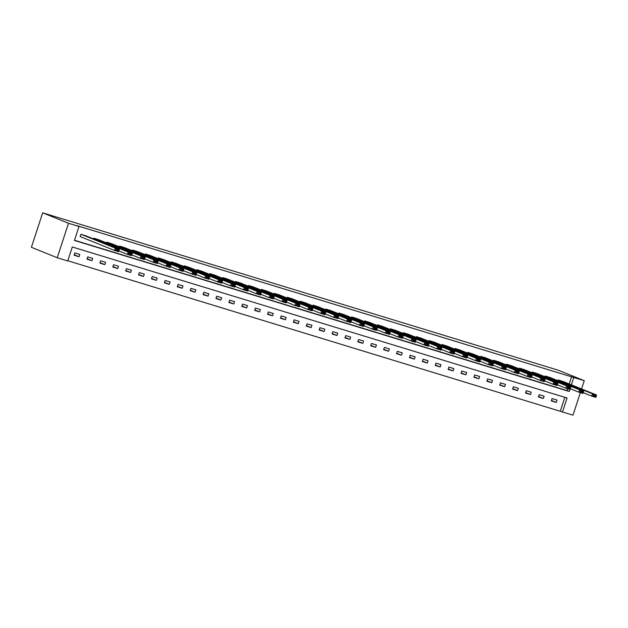 <?xml version="1.0" encoding="UTF-8"?>
<svg xmlns="http://www.w3.org/2000/svg" width="628" height="628" viewBox="0 0 628 628"><rect width="100%" height="100%" fill="white"/><g stroke="black" fill="none" stroke-linecap="round" stroke-linejoin="round"><path stroke-width="0.94" d="M580.351 392.641L572.995 415.171L562.492 411.968L567.06 397.995L72.306 246.977L67.738 260.95L57.242 257.739L31.4 247.299L42.665 212.829L558.418 370.261L584.26 380.701L76.852 225.609L79.002 226.48L74.442 240.453L569.188 391.472L569.855 389.439M67.8 260.753L562.492 411.968M560.341 411.097L564.839 397.312M557.02 400.091L552.059 398.584L551.298 400.907L556.259 402.422L557.02 400.091M544.123 396.158L539.162 394.643L538.4 396.975L543.361 398.49L544.123 396.158M531.225 392.217L526.264 390.702L525.503 393.034L530.464 394.549L531.225 392.217M518.328 388.285L513.366 386.769L512.605 389.101L517.566 390.616L518.328 388.285M505.43 384.344L500.469 382.829L499.707 385.16L504.669 386.675L505.43 384.344M492.533 380.411L487.571 378.896L486.81 381.227L491.771 382.735L492.533 380.411M479.635 376.47L474.674 374.955L473.912 377.287L478.874 378.802L479.635 376.47M466.737 372.537L461.776 371.022L461.015 373.354L465.976 374.861L466.737 372.537M453.84 368.597L448.879 367.082L448.117 369.413L453.078 370.928L453.84 368.597M440.942 364.664L435.981 363.149L435.22 365.472L440.181 366.988L440.942 364.664M428.045 360.723L423.084 359.208L422.322 361.54L427.283 363.055L428.045 360.723M415.147 356.79L410.186 355.275L409.425 357.599L414.386 359.114L415.147 356.79M402.25 352.85L397.289 351.335L396.527 353.666L401.488 355.181L402.25 352.85M389.352 348.917L384.391 347.402L383.63 349.725L388.591 351.24L389.352 348.917M376.455 344.976L371.493 343.461L370.732 345.793L375.693 347.308L376.455 344.976M363.557 341.043L358.596 339.528L357.834 341.852L362.796 343.367L363.557 341.043M350.659 337.103L345.698 335.588L344.937 337.919L349.898 339.434L350.659 337.103M337.754 333.162L332.801 331.655L332.039 333.978L337.001 335.493L337.754 333.162M324.857 329.229L319.895 327.714L319.142 330.045L324.095 331.56L324.857 329.229M311.959 325.288L306.998 323.781L306.236 326.105L311.198 327.62L311.959 325.288M299.061 321.355L294.1 319.84L293.339 322.172L298.3 323.687L299.061 321.355M286.164 317.415L281.203 315.9L280.441 318.231L285.402 319.746L286.164 317.415M273.266 313.482L268.305 311.967L267.544 314.298L272.505 315.805L273.266 313.482M260.369 309.541L255.408 308.026L254.646 310.358L259.607 311.873L260.369 309.541M247.471 305.608L242.51 304.093L241.749 306.425L246.71 307.932L247.471 305.608M234.574 301.668L229.613 300.153L228.851 302.484L233.812 303.999L234.574 301.668M221.676 297.735L216.715 296.22L215.954 298.543L220.915 300.058L221.676 297.735M208.779 293.794L203.817 292.279L203.056 294.611L208.017 296.126L208.779 293.794M195.881 289.861L190.92 288.346L190.158 290.67L195.12 292.185L195.881 289.861M182.983 285.921L178.022 284.406L177.261 286.737L182.222 288.252L182.983 285.921M170.086 281.988L165.125 280.473L164.363 282.796L169.325 284.311L170.086 281.988M157.188 278.047L152.227 276.532L151.466 278.863L156.427 280.378L157.188 278.047M144.291 274.114L139.33 272.599L138.568 274.923L143.529 276.438L144.291 274.114M131.393 270.173L126.432 268.658L125.671 270.99L130.632 272.505L131.393 270.173M118.496 266.233L113.535 264.726L112.773 267.049L117.734 268.564L118.496 266.233M105.598 262.3L100.637 260.785L99.876 263.116L104.837 264.631L105.598 262.3M92.701 258.359L87.739 256.852L86.978 259.176L91.939 260.691L92.701 258.359M79.795 254.426L74.842 252.911L74.08 255.243L79.042 256.758L79.795 254.426M74.504 240.257L567.037 390.6L567.641 388.763M569.204 383.967L571.606 376.627M563.104 381.502L558.151 379.948L557.915 380.678M550.214 377.53L545.253 376.015L545.018 376.745M537.301 373.629L532.356 372.074L532.12 372.804M524.404 369.688L519.458 368.141L519.223 368.871M511.506 365.755L506.56 364.201L506.325 364.931M498.608 361.814L493.663 360.268L493.42 360.998M485.711 357.882L480.765 356.327L480.522 357.057M472.813 353.941L467.868 352.394L467.625 353.124M459.916 350L454.97 348.454L454.727 349.184M447.018 346.067L442.073 344.513L441.829 345.243M434.121 342.127L429.175 340.58L428.932 341.31M421.223 338.194L416.278 336.639L416.034 337.369M408.326 334.253L403.38 332.707L403.137 333.437M395.428 330.32L390.475 328.766L390.239 329.496M382.538 326.348L377.577 324.833L377.342 325.563M369.633 322.447L364.68 320.892L364.444 321.622M356.735 318.506L351.782 316.959L351.547 317.69M343.838 314.573L338.885 313.019L338.649 313.749M330.94 310.632L325.987 309.086L325.751 309.816M318.043 306.7L313.089 305.145L312.854 305.875M305.145 302.759L300.192 301.212L299.956 301.942M292.248 298.826L287.294 297.272L287.059 298.002M279.342 294.885L274.397 293.339L274.161 294.069M266.445 290.952L261.499 289.398L261.264 290.128M253.547 287.012L248.602 285.465L248.366 286.195M240.65 283.079L235.704 281.525L235.461 282.255M227.752 279.138L222.807 277.584L222.563 278.314M214.87 275.166L209.909 273.651L209.666 274.381M201.957 271.265L197.011 269.71L196.768 270.44M189.059 267.324L184.114 265.777L183.871 266.507M176.162 263.391L171.216 261.837L170.973 262.567M163.264 259.45L158.319 257.904L158.075 258.634M150.367 255.518L145.421 253.963L145.178 254.693M137.469 251.577L132.516 250.03L132.28 250.76M124.572 247.644L119.618 246.09L119.383 246.82M111.674 243.703L106.721 242.157L106.485 242.887M98.777 239.77L93.823 238.216L93.588 238.946M85.887 235.798L80.926 234.283L80.164 236.607L80.58 236.732M79.002 226.48L68.507 223.278L42.665 212.829M68.507 223.278L57.242 257.739M581.559 388.96L584.26 380.701M571.354 384.838L573.756 377.499M567.037 390.6L569.188 391.472M551.439 400.476L556.259 402.422M538.541 396.535L543.361 398.49M525.644 392.602L530.464 394.549M512.746 388.661L517.566 390.616M499.849 384.729L504.669 386.675M486.951 380.788L491.771 382.735M474.054 376.855L478.874 378.802M461.156 372.914L465.976 374.861M448.259 368.981L453.078 370.928M435.361 365.041L440.181 366.988M422.463 361.108L427.283 363.055M409.566 357.167L414.386 359.114M396.668 353.234L401.488 355.181M383.771 349.294L388.591 351.24M370.873 345.361L375.693 347.308M357.976 341.42L362.796 343.367M345.078 337.487L349.898 339.434M332.181 333.546L337.001 335.493M319.283 329.606L324.095 331.56M306.386 325.673L311.198 327.62M293.48 321.732L298.3 323.687M280.583 317.799L285.402 319.746M267.685 313.859L272.505 315.805M254.787 309.926L259.607 311.873M241.89 305.985L246.71 307.932M228.992 302.052L233.812 303.999M216.095 298.112L220.915 300.058M203.197 294.179L208.017 296.126M190.3 290.238L195.12 292.185M177.402 286.305L182.222 288.252M164.505 282.365L169.325 284.311M151.607 278.432L156.427 280.378M138.709 274.491L143.529 276.438M125.812 270.558L130.632 272.505M112.914 266.617L117.734 268.564M100.017 262.677L104.837 264.631M87.119 258.744L91.939 260.691M74.222 254.803L79.042 256.758M562.696 381.337L596.6 395.043L595.839 397.367L591.702 396.111L592.463 393.78L596.6 395.043L596.31 395.773L593.421 394.894L593.115 395.828L596.003 396.708L596.31 395.773M583.192 392.665L591.702 396.111L593.115 395.828M558.567 380.073L592.463 393.78L593.421 394.894M595.839 397.367L596.003 396.708M549.798 377.397L583.702 391.103L582.941 393.434L578.804 392.17L579.566 389.839L583.702 391.103L583.412 391.841L580.523 390.954L580.217 391.888L583.106 392.775L583.412 391.841M570.295 388.732L578.804 392.17L580.217 391.888M545.669 376.141L579.566 389.839L580.523 390.954M582.941 393.434L583.106 392.775M536.901 373.464L570.805 387.17L570.043 389.493L565.907 388.237L566.668 385.906L570.805 387.17L570.514 387.9L567.626 387.021L567.32 387.947L570.208 388.834L570.514 387.9M557.397 384.791L565.907 388.237L567.32 387.947M532.772 372.2L566.668 385.906L567.626 387.021M570.043 389.493L570.208 388.834M524.003 369.523L557.907 383.229L557.146 385.561L553.009 384.297L553.77 381.965L557.907 383.229L557.617 383.967L554.72 383.08L554.422 384.014L557.311 384.893L557.617 383.967M544.5 380.858L553.009 384.297L554.422 384.014M519.874 368.267L553.77 381.965L554.72 383.08M557.146 385.561L557.311 384.893M511.106 365.59L545.01 379.296L544.248 381.62L540.111 380.356L540.873 378.032L545.01 379.296L544.719 380.026L541.823 379.147L541.524 380.073L544.413 380.961L544.719 380.026M531.602 376.918L540.111 380.356L541.524 380.073M506.977 364.326L540.873 378.032L541.823 379.147M544.248 381.62L544.413 380.961M498.208 361.649L532.112 375.356L531.351 377.687L527.214 376.423L527.975 374.092L532.112 375.356L531.822 376.094L528.925 375.206L528.627 376.141L531.516 377.02L531.822 376.094M518.704 372.985L527.214 376.423L528.627 376.141M494.079 360.394L527.975 374.092L528.925 375.206M531.351 377.687L531.516 377.02M485.311 357.717L519.215 371.423L518.453 373.746L514.316 372.483L515.078 370.159L519.215 371.423L518.924 372.153L516.028 371.274L515.729 372.2L518.618 373.087L518.924 372.153M505.807 369.044L514.316 372.483L515.729 372.2M481.174 356.453L515.078 370.159L516.028 371.274M518.453 373.746L518.618 373.087M472.413 353.776L506.317 367.482L505.556 369.814L501.419 368.55L502.18 366.218L506.317 367.482L506.027 368.22L503.13 367.333L502.824 368.267L505.721 369.146L506.027 368.22M492.909 365.111L501.419 368.55L502.824 368.267M468.276 352.52L502.18 366.218L503.13 367.333M505.556 369.814L505.721 369.146M459.515 349.843L493.42 363.541L492.658 365.873L488.521 364.609L489.283 362.285L493.42 363.541L493.129 364.279L490.233 363.4L489.926 364.326L492.823 365.213L493.129 364.279M480.004 361.171L488.521 364.609L489.926 364.326M455.379 348.579L489.283 362.285L490.233 363.4M492.658 365.873L492.823 365.213M446.618 345.902L480.522 359.609L479.761 361.94L475.624 360.676L476.385 358.345L480.522 359.609L480.232 360.346L477.335 359.459L477.029 360.394L479.925 361.273L480.232 360.346M467.106 357.23L475.624 360.676L477.029 360.394M442.481 344.646L476.385 358.345L477.335 359.459M479.761 361.94L479.925 361.273M433.72 341.97L467.625 355.668L466.863 357.999L462.726 356.735L463.488 354.412L467.625 355.668L467.334 356.406L464.437 355.526L464.131 356.453L467.028 357.34L467.334 356.406M454.209 353.297L462.726 356.735L464.131 356.453M429.583 340.706L463.488 354.412L464.437 355.526M466.863 357.999L467.028 357.34M420.823 338.029L454.719 351.735L453.958 354.066L449.829 352.803L450.59 350.471L454.719 351.735L454.437 352.473L451.54 351.586L451.234 352.52L454.13 353.399L454.437 352.473M441.311 349.356L449.829 352.803L451.234 352.52M416.686 336.765L450.59 350.471L451.54 351.586M453.958 354.066L454.13 353.399M407.925 334.096L441.822 347.794L441.06 350.126L436.931 348.862L437.692 346.538L441.822 347.794L441.539 348.532L438.642 347.653L438.336 348.579L441.233 349.466L441.539 348.532M428.414 345.424L436.931 348.862L438.336 348.579M403.788 332.832L437.692 346.538L438.642 347.653M441.06 350.126L441.233 349.466M395.028 330.155L428.924 343.861L428.163 346.185L424.033 344.929L424.795 342.598L428.924 343.861L428.641 344.599L425.745 343.712L425.439 344.646L428.335 345.526L428.641 344.599M415.516 341.483L424.033 344.929L425.439 344.646M390.891 328.891L424.795 342.598L425.745 343.712M428.163 346.185L428.335 345.526M382.13 326.222L416.026 339.921L415.265 342.252L411.136 340.988L411.897 338.665L416.026 339.921L415.744 340.659L412.847 339.772L412.541 340.706L415.438 341.593L415.744 340.659M402.619 337.55L411.136 340.988L412.541 340.706M377.993 324.959L411.897 338.665L412.847 339.772M415.265 342.252L415.438 341.593M369.233 322.282L403.129 335.988L402.367 338.311L398.238 337.055L399 334.724L403.129 335.988L402.838 336.718L399.95 335.839L399.644 336.773L402.54 337.652L402.838 336.718M389.721 333.609L398.238 337.055L399.644 336.773M365.096 321.018L399 334.724L399.95 335.839M402.367 338.311L402.54 337.652M356.335 318.349L390.231 332.047L389.47 334.379L385.341 333.115L386.102 330.791L390.231 332.047L389.941 332.785L387.052 331.898L386.746 332.832L389.643 333.719L389.941 332.785M376.824 329.676L385.341 333.115L386.746 332.832M352.198 317.085L386.102 330.791L387.052 331.898M389.47 334.379L389.643 333.719M343.438 314.408L377.334 328.114L376.572 330.438L372.443 329.182L373.205 326.85L377.334 328.114L377.043 328.844L374.155 327.965L373.848 328.899L376.745 329.779L377.043 328.844M363.926 325.736L372.443 329.182L373.848 328.899M339.301 313.144L373.205 326.85L374.155 327.965M376.572 330.438L376.745 329.779M330.54 310.475L364.436 324.174L363.675 326.505L359.546 325.241L360.299 322.91L364.436 324.174L364.146 324.911L361.257 324.024L360.951 324.959L363.848 325.846L364.146 324.911M351.028 321.803L359.546 325.241L360.951 324.959M326.403 309.212L360.299 322.91L361.257 324.024M363.675 326.505L363.848 325.846M317.635 306.535L351.539 320.241L350.777 322.564L346.64 321.308L347.402 318.977L351.539 320.241L351.248 320.971L348.359 320.092L348.053 321.026L350.95 321.905L351.248 320.971M338.131 317.862L346.64 321.308L348.053 321.026M313.505 305.271L347.402 318.977L348.359 320.092M350.777 322.564L350.95 321.905M304.737 302.594L338.641 316.3L337.88 318.632L333.743 317.368L334.504 315.036L338.641 316.3L338.351 317.038L335.462 316.151L335.156 317.085L338.045 317.972L338.351 317.038M325.233 313.929L333.743 317.368L335.156 317.085M300.608 301.338L334.504 315.036L335.462 316.151M337.88 318.632L338.045 317.972M291.839 298.661L325.744 312.367L324.982 314.691L320.845 313.435L321.607 311.103L325.744 312.367L325.453 313.097L322.564 312.218L322.258 313.144L325.147 314.031L325.453 313.097M312.336 309.989L320.845 313.435L322.258 313.144M287.71 297.397L321.607 311.103L322.564 312.218M324.982 314.691L325.147 314.031M278.942 294.72L312.846 308.426L312.085 310.758L307.948 309.494L308.709 307.163L312.846 308.426L312.556 309.164L309.667 308.277L309.361 309.212L312.249 310.091L312.556 309.164M299.438 306.056L307.948 309.494L309.361 309.212M274.813 293.464L308.709 307.163L309.667 308.277M312.085 310.758L312.249 310.091M266.044 290.788L299.949 304.494L299.187 306.817L295.05 305.553L295.812 303.23L299.949 304.494L299.658 305.224L296.761 304.344L296.463 305.271L299.352 306.158L299.658 305.224M286.541 302.115L295.05 305.553L296.463 305.271M261.915 289.524L295.812 303.23L296.761 304.344M299.187 306.817L299.352 306.158M253.147 286.847L287.051 300.553L286.289 302.884L282.153 301.621L282.914 299.289L287.051 300.553L286.761 301.291L283.864 300.404L283.566 301.338L286.454 302.217L286.761 301.291M273.643 298.182L282.153 301.621L283.566 301.338M249.018 285.591L282.914 299.289L283.864 300.404M286.289 302.884L286.454 302.217M240.249 282.914L274.153 296.612L273.392 298.944L269.255 297.68L270.016 295.356L274.153 296.612L273.863 297.35L270.966 296.471L270.668 297.397L273.557 298.284L273.863 297.35M260.746 294.242L269.255 297.68L270.668 297.397M236.12 281.65L270.016 295.356L270.966 296.471M273.392 298.944L273.557 298.284M227.352 278.973L261.256 292.679L260.494 295.011L256.357 293.747L257.119 291.416L261.256 292.679L260.965 293.417L258.069 292.53L257.77 293.464L260.659 294.344L260.965 293.417M247.848 290.309L256.357 293.747L257.77 293.464M223.215 277.717L257.119 291.416L258.069 292.53M260.494 295.011L260.659 294.344M214.454 275.04L248.358 288.739L247.597 291.07L243.46 289.806L244.221 287.483L248.358 288.739L248.068 289.477L245.171 288.597L244.865 289.524L247.762 290.411L248.068 289.477M234.951 286.368L243.46 289.806L244.865 289.524M210.317 273.777L244.221 287.483L245.171 288.597M247.597 291.07L247.762 290.411M201.557 271.1L235.461 284.806L234.699 287.137L230.562 285.873L231.324 283.542L235.461 284.806L235.17 285.544L232.274 284.657L231.968 285.591L234.864 286.47L235.17 285.544M222.045 282.427L230.562 285.873L231.968 285.591M197.42 269.844L231.324 283.542L232.274 284.657M234.699 287.137L234.864 286.47M188.659 267.167L222.563 280.865L221.802 283.197L217.665 281.933L218.426 279.609L222.563 280.865L222.273 281.603L219.376 280.724L219.07 281.65L221.967 282.537L222.273 281.603M209.148 278.494L217.665 281.933L219.07 281.65M184.522 265.903L218.426 279.609L219.376 280.724M221.802 283.197L221.967 282.537M175.762 263.226L209.666 276.932L208.904 279.264L204.767 278L205.529 275.668L209.666 276.932L209.375 277.67L206.479 276.783L206.172 277.717L209.069 278.596L209.375 277.67M196.25 274.554L204.767 278L206.172 277.717M171.625 261.962L205.529 275.668L206.479 276.783M208.904 279.264L209.069 278.596M162.864 259.293L196.76 272.992L195.999 275.323L191.87 274.059L192.631 271.736L196.76 272.992L196.478 273.73L193.581 272.85L193.275 273.777L196.172 274.664L196.478 273.73M183.352 270.621L191.87 274.059L193.275 273.777M158.727 258.029L192.631 271.736L193.581 272.85M195.999 275.323L196.172 274.664M149.966 255.353L183.863 269.059L183.101 271.382L178.972 270.126L179.734 267.795L183.863 269.059L183.58 269.797L180.683 268.91L180.377 269.844L183.274 270.723L183.58 269.797M170.455 266.68L178.972 270.126L180.377 269.844M145.829 254.089L179.734 267.795L180.683 268.91M183.101 271.382L183.274 270.723M137.069 251.42L170.965 265.118L170.204 267.45L166.075 266.186L166.836 263.862L170.965 265.118L170.683 265.856L167.786 264.969L167.48 265.903L170.376 266.79L170.683 265.856M157.557 262.747L166.075 266.186L167.48 265.903M132.932 250.156L166.836 263.862L167.786 264.969M170.204 267.45L170.376 266.79M124.171 247.479L158.068 261.185L157.306 263.509L153.177 262.253L153.939 259.921L158.068 261.185L157.785 261.915L154.888 261.036L154.582 261.97L157.479 262.849L157.785 261.915M144.66 258.807L153.177 262.253L154.582 261.97M120.034 246.215L153.939 259.921L154.888 261.036M157.306 263.509L157.479 262.849M111.274 243.546L145.17 257.245L144.409 259.576L140.279 258.312L141.041 255.981L145.17 257.245L144.88 257.982L141.991 257.095L141.685 258.029L144.581 258.917L144.88 257.982M131.762 254.874L140.279 258.312L141.685 258.029M107.137 242.282L141.041 255.981L141.991 257.095M144.409 259.576L144.581 258.917M98.376 239.606L132.273 253.312L131.511 255.635L127.382 254.379L128.143 252.048L132.273 253.312L131.982 254.042L129.093 253.163L128.787 254.097L131.684 254.976L131.982 254.042M118.865 250.933L127.382 254.379L128.787 254.097M94.239 238.342L128.143 252.048L129.093 253.163M131.511 255.635L131.684 254.976M85.479 235.673L119.375 249.371L118.614 251.702L114.484 250.439L115.246 248.107L119.375 249.371L119.084 250.109L116.196 249.222L115.89 250.156L118.786 251.043L119.084 250.109M80.18 236.575L114.484 250.439L115.89 250.156M81.342 234.409L115.246 248.107L116.196 249.222M118.614 251.702L118.786 251.043"/></g></svg>

